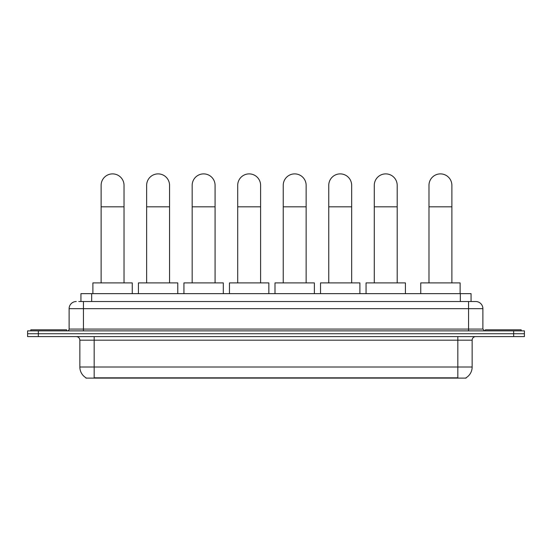 <?xml version="1.0" encoding="UTF-8"?>
<svg xmlns="http://www.w3.org/2000/svg" width="552" height="552" viewBox="0 0 552 552"><rect width="100%" height="100%" fill="white"/><g stroke="black" fill="none" stroke-linecap="round" stroke-linejoin="round"><path stroke-width="0.83" d="M80.937 301.523L80.937 293.643L471.063 293.643L471.063 301.523M466.06 377.761L466.06 378.113L85.939 378.113L85.939 377.761M86.05 377.83A12.53 12.53 0 0 1 79.854 367.018L94.171 367.018L94.171 377.83L457.829 377.83L457.829 367.018L472.146 367.018L472.146 340.177A3.581 3.581 0 0 1 475.721 336.596M79.854 367.018L79.854 340.177C79.647 338.003 78.453 336.81 76.279 336.596M465.95 377.83A12.53 12.53 0 0 0 472.146 367.018M38.336 330.869L524.4 330.869L524.4 333.732L27.6 333.732L27.6 336.596L38.336 336.596L38.336 333.732L27.6 333.732L27.6 330.869L38.336 330.869L38.336 333.732L524.4 333.732L524.4 336.596L38.336 336.596M78.95 301.523L475.721 301.523A7.155 7.155 0 0 1 482.883 308.678L482.883 329.082L484.67 330.869M78.784 301.523L83.435 301.523L83.435 308.678L69.117 308.678L69.117 329.082A1.787 1.787 0 0 1 67.33 330.869M76.279 301.523A7.155 7.155 0 0 0 69.117 308.678M482.883 308.678L468.565 308.678L468.565 301.523L475.721 301.523M66.613 330.869L66.613 329.799L30.822 329.799L30.822 330.869M521.178 330.869L521.178 329.799L485.387 329.799L485.387 330.869M101.12 282.907L101.12 185.341A11.454 11.454 0 0 1 112.573 173.887A11.454 11.454 0 0 1 124.027 185.341A11.454 11.454 0 0 0 112.573 173.887M124.027 282.907L124.027 185.341M132.259 293.643L132.259 282.907L92.888 282.907L92.888 293.643M146.646 282.907L146.646 185.341A11.454 11.454 0 0 1 158.1 173.887A11.454 11.454 0 0 1 169.554 185.341A11.454 11.454 0 0 0 158.1 173.887M169.554 282.907L169.554 185.341M177.785 293.643L177.785 282.907L138.414 282.907L138.414 293.643M192.172 282.907L192.172 185.341A11.454 11.454 0 0 1 203.626 173.887A11.454 11.454 0 0 1 215.08 185.341A11.454 11.454 0 0 0 203.626 173.887M215.08 282.907L215.08 185.341M223.312 293.643L223.312 282.907L183.94 282.907L183.94 293.643M237.705 282.907L237.705 185.341A11.454 11.454 0 0 1 249.159 173.887A11.454 11.454 0 0 1 260.606 185.341A11.454 11.454 0 0 0 249.159 173.887M260.606 282.907L260.606 185.341M268.845 293.643L268.845 282.907L229.466 282.907L229.466 293.643M283.231 282.907L283.231 185.341A11.454 11.454 0 0 1 294.685 173.887A11.454 11.454 0 0 1 306.139 185.341A11.454 11.454 0 0 0 294.685 173.887M306.139 282.907L306.139 185.341M314.371 293.643L314.371 282.907L275 282.907L275 293.643M328.757 282.907L328.757 185.341A11.454 11.454 0 0 1 340.211 173.887A11.454 11.454 0 0 1 351.665 185.341A11.454 11.454 0 0 0 340.211 173.887M351.665 282.907L351.665 185.341M359.897 293.643L359.897 282.907L320.526 282.907L320.526 293.643M374.284 282.907L374.284 185.341A11.454 11.454 0 0 1 385.738 173.887A11.454 11.454 0 0 1 397.192 185.341A11.454 11.454 0 0 0 385.738 173.887M397.192 282.907L397.192 185.341M405.423 293.643L405.423 282.907L366.052 282.907L366.052 293.643M428.98 282.907L428.98 185.341A11.454 11.454 0 0 1 440.434 173.887A11.454 11.454 0 0 1 451.881 185.341A11.454 11.454 0 0 0 440.434 173.887M451.881 282.907L451.881 185.341M460.12 293.643L460.12 282.907L420.748 282.907L420.748 293.643M456.394 378.113L456.394 377.761M95.606 378.113L95.606 377.761M91.673 301.523L91.673 293.643M460.327 301.523L460.327 293.643M457.829 336.596L457.829 340.177L79.854 340.177M472.146 340.177L457.829 340.177L457.829 367.018L94.171 367.018L94.171 336.596M513.664 336.596L513.664 330.869M83.435 330.869L83.435 329.082L482.883 329.082M69.117 329.082L83.435 329.082L83.435 308.678L468.565 308.678L468.565 330.869M101.12 206.814L124.027 206.814M146.646 206.814L169.554 206.814M192.172 206.814L215.08 206.814M237.705 206.814L260.606 206.814M283.231 206.814L306.139 206.814M328.757 206.814L351.665 206.814M374.284 206.814L397.192 206.814M428.98 206.814L451.881 206.814"/></g></svg>
